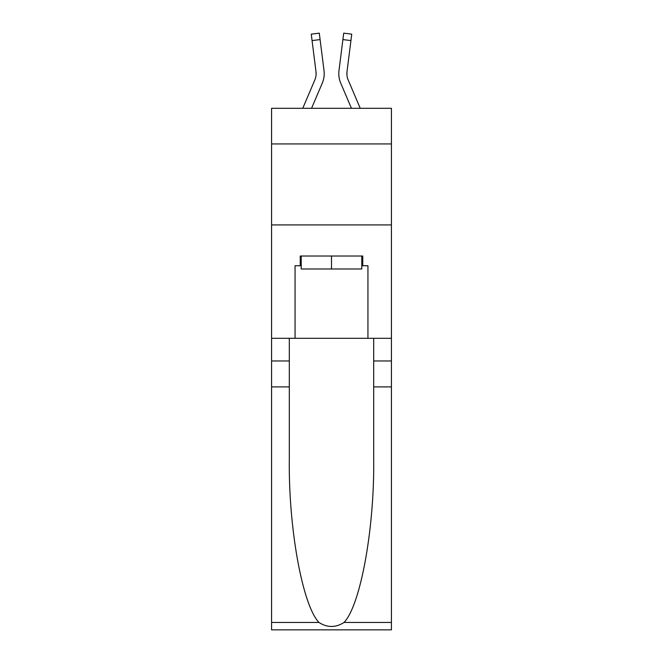 <?xml version="1.0" encoding="UTF-8"?>
<svg xmlns="http://www.w3.org/2000/svg" width="663" height="663" viewBox="0 0 663 663"><rect width="100%" height="100%" fill="white"/><g stroke="black" fill="none" stroke-linecap="round" stroke-linejoin="round"><path stroke-width="0.99" d="M391.427 143.937L391.427 108.301L271.573 108.301L271.573 143.937L391.427 143.937L391.427 338.304L367.94 338.304L367.94 265.739L362.76 265.739L362.76 256.026L300.24 256.026L300.24 265.739L301.209 265.739M271.573 386.894L289.308 386.894L289.308 459.127C288.446 528.162 302.452 605.294 318.969 622.458C327.315 627.786 335.669 627.786 344.031 622.458L391.427 622.458L391.427 629.85L271.573 629.85L271.573 143.937M322.268 83.157L311.56 108.301L322.268 83.157A24.299 24.299 -22.1 0 0 324.016 70.601L320.096 39.581L312.066 40.592L311.254 34.161L319.284 33.15L320.096 39.581M302.759 108.301L314.817 79.991A16.194 16.194 -28.3 0 0 316.11 73.676A16.194 16.194 -22.1 0 1 314.817 79.991A16.194 16.194 -22.1 0 0 316.11 73.676A16.194 16.194 -22.1 0 1 314.817 79.991A16.194 16.194 -22.1 0 0 316.11 73.676A16.194 16.194 -22.1 0 1 314.817 79.991A16.194 16.194 -22.1 0 0 316.11 73.676A16.194 16.194 -22.1 0 1 314.817 79.991A16.194 16.194 -22.1 0 0 316.11 73.676A16.194 16.194 -22.1 0 1 314.817 79.991A16.194 16.194 -22.1 0 0 316.11 73.676A16.194 16.194 -22.1 0 1 314.817 79.991A16.194 16.194 -22.1 0 0 316.11 73.676A16.194 16.194 -22.1 0 1 314.817 79.991A16.194 16.194 -22.1 0 0 316.11 73.676A16.194 16.194 -22.1 0 1 314.817 79.991A16.194 16.194 -22.1 0 0 316.11 73.676A16.194 16.194 -22.1 0 1 314.817 79.991A16.194 16.194 -22.1 0 0 316.11 73.676A16.194 16.194 -22.1 0 1 314.817 79.991A16.194 16.194 -22.1 0 0 316.11 73.676A16.194 16.194 -22.1 0 1 314.817 79.991A16.194 16.194 -22.1 0 0 316.11 73.676A16.194 16.194 -22.1 0 1 314.817 79.991A16.194 16.194 -22.1 0 0 316.11 73.676A16.194 16.194 -22.1 0 1 314.817 79.991A16.194 16.194 -22.1 0 0 316.11 73.676A16.194 16.194 -22.1 0 1 314.817 79.991A16.194 16.194 -22.1 0 0 316.11 73.676A16.194 16.194 -22.1 0 1 314.817 79.991A16.194 16.194 -22.1 0 0 316.11 73.676A16.194 16.194 -22.1 0 1 314.817 79.991A16.194 16.194 -22.1 0 0 316.11 73.676A16.194 16.194 -22.1 0 1 314.817 79.991A16.194 16.194 -22.1 0 0 316.11 73.676A16.194 16.194 -22.1 0 1 314.817 79.991A16.194 16.194 -22.1 0 0 316.11 73.676A16.194 16.194 -22.1 0 1 314.817 79.991A16.194 16.194 -22.1 0 0 316.11 73.676A16.194 16.194 -22.1 0 1 314.817 79.991A16.194 16.194 -22.1 0 0 316.11 73.676A16.194 16.194 -22.1 0 1 314.817 79.991A16.194 16.194 -22.1 0 0 316.11 73.676A16.194 16.194 -22.1 0 1 314.817 79.991A16.194 16.194 -22.1 0 0 316.11 73.676A16.194 16.194 -22.1 0 1 314.817 79.991A16.194 16.194 -22.1 0 0 316.11 73.676A16.194 16.194 -22.1 0 1 314.817 79.991A16.194 16.194 -22.1 0 0 316.11 73.676A16.194 16.194 -22.1 0 1 314.817 79.991A16.194 16.194 -22.1 0 0 316.11 73.676A16.194 16.194 -22.1 0 1 314.817 79.991A16.194 16.194 -22.1 0 0 316.11 73.676A16.194 16.194 -22.1 0 1 314.817 79.991A16.194 16.194 -22.1 0 0 316.11 73.676A16.194 16.194 -22.1 0 1 314.817 79.991A16.194 16.194 -22.1 0 0 316.11 73.676A16.194 16.194 -22.1 0 1 314.817 79.991A16.194 16.194 -22.1 0 0 316.11 73.676A16.194 16.194 -22.1 0 1 314.817 79.991A16.194 16.194 -22.1 0 0 316.11 73.676A16.194 16.194 -22.1 0 1 314.817 79.991A16.194 16.194 -22.1 0 0 316.11 73.676M324.182 74.82L324.207 73.75M323.9 69.623L324.016 70.601L323.9 69.623M360.241 108.301L348.183 79.991A16.194 16.194 28.3 0 1 346.89 73.668A16.194 16.194 22.1 0 0 348.183 79.991A16.194 16.194 22.1 0 1 346.89 73.668A16.194 16.194 22.1 0 0 348.183 79.991A16.194 16.194 22.1 0 1 346.89 73.668A16.194 16.194 22.1 0 0 348.183 79.991A16.194 16.194 22.1 0 1 346.89 73.668A16.194 16.194 22.1 0 0 348.183 79.991A16.194 16.194 22.1 0 1 346.89 73.668A16.194 16.194 22.1 0 0 348.183 79.991A16.194 16.194 22.1 0 1 346.89 73.668A16.194 16.194 22.1 0 0 348.183 79.991A16.194 16.194 22.1 0 1 346.89 73.668A16.194 16.194 22.1 0 0 348.183 79.991A16.194 16.194 22.1 0 1 346.89 73.668A16.194 16.194 22.1 0 0 348.183 79.991A16.194 16.194 22.1 0 1 346.89 73.668A16.194 16.194 22.1 0 0 348.183 79.991A16.194 16.194 22.1 0 1 346.89 73.668A16.194 16.194 22.1 0 0 348.183 79.991A16.194 16.194 22.1 0 1 346.89 73.668A16.194 16.194 22.1 0 0 348.183 79.991A16.194 16.194 22.1 0 1 346.89 73.668A16.194 16.194 22.1 0 0 348.183 79.991A16.194 16.194 22.1 0 1 346.89 73.668A16.194 16.194 22.1 0 0 348.183 79.991A16.194 16.194 22.1 0 1 346.89 73.668A16.194 16.194 22.1 0 0 348.183 79.991A16.194 16.194 22.1 0 1 346.89 73.668A16.194 16.194 22.1 0 0 348.183 79.991A16.194 16.194 22.1 0 1 346.89 73.668A16.194 16.194 22.1 0 0 348.183 79.991A16.194 16.194 22.1 0 1 346.89 73.668A16.194 16.194 22.1 0 0 348.183 79.991A16.194 16.194 22.1 0 1 346.89 73.668A16.194 16.194 22.1 0 0 348.183 79.991A16.194 16.194 22.1 0 1 346.89 73.668A16.194 16.194 22.1 0 0 348.183 79.991A16.194 16.194 22.1 0 1 346.89 73.668A16.194 16.194 22.1 0 0 348.183 79.991A16.194 16.194 22.1 0 1 346.89 73.668A16.194 16.194 22.1 0 0 348.183 79.991A16.194 16.194 22.1 0 1 346.89 73.668A16.194 16.194 22.1 0 0 348.183 79.991A16.194 16.194 22.1 0 1 346.89 73.668A16.194 16.194 22.1 0 0 348.183 79.991A16.194 16.194 22.1 0 1 346.89 73.668A16.194 16.194 22.1 0 0 348.183 79.991A16.194 16.194 22.1 0 1 346.89 73.668A16.194 16.194 22.1 0 0 348.183 79.991A16.194 16.194 22.1 0 1 346.89 73.668A16.194 16.194 22.1 0 0 348.183 79.991A16.194 16.194 22.1 0 1 346.89 73.668A16.194 16.194 22.1 0 0 348.183 79.991A16.194 16.194 22.1 0 1 346.89 73.668A16.194 16.194 22.1 0 0 348.183 79.991A16.194 16.194 22.1 0 1 346.89 73.668A16.194 16.194 22.1 0 0 348.183 79.991A16.194 16.194 22.1 0 1 346.89 73.668A16.194 16.194 22.1 0 0 348.183 79.991A16.194 16.194 22.1 0 1 346.89 73.668A16.194 16.194 22.1 0 0 348.183 79.991A16.194 16.194 22.1 0 1 346.89 73.668M340.732 83.157L351.44 108.301L340.732 83.157A24.299 24.299 22.1 0 1 338.984 70.601L343.716 33.15L351.746 34.161L343.716 33.15L351.746 34.161L343.716 33.15L351.746 34.161L343.716 33.15L351.746 34.161L343.716 33.15L351.746 34.161L343.716 33.15L351.746 34.161L343.716 33.15L351.746 34.161L343.716 33.15L351.746 34.161L343.716 33.15L351.746 34.161L350.934 40.592L342.904 39.581M348.183 79.991A16.194 16.194 22.1 0 1 347.014 71.612L350.934 40.592M361.791 256.026L361.791 268.979L301.209 268.979L301.209 256.026M331.5 256.026L331.5 268.979M344.031 622.458C360.548 605.294 374.554 528.162 373.692 459.127L373.692 338.304M373.692 386.894L391.427 386.894L391.427 338.304M289.308 338.304L289.308 386.894M391.427 622.458L391.427 386.894M271.573 338.304L295.06 338.304L295.06 265.739L300.24 265.739M271.573 224.923L391.427 224.923M295.06 338.304L367.94 338.304M361.791 265.739L362.76 265.739M314.817 79.991A16.194 16.194 -22.1 0 0 315.986 71.612L312.066 40.592M316.094 74.43L315.986 71.612L316.094 74.43M338.818 74.828L338.785 73.634M346.906 74.43L347.014 71.612M373.692 360.979L391.427 360.979M289.308 360.979L271.573 360.979M271.573 622.458L318.969 622.458M351.746 34.161L343.716 33.15M311.254 34.161L319.284 33.15"/></g></svg>
